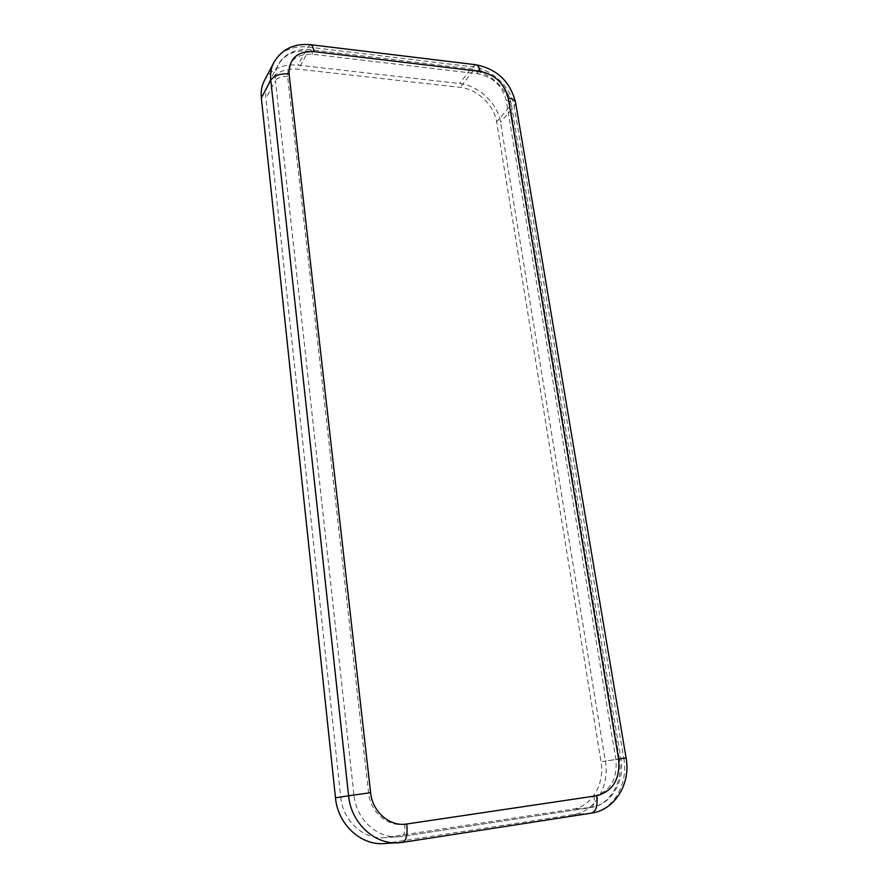 <?xml version="1.0" encoding="UTF-8"?>
<svg xmlns="http://www.w3.org/2000/svg" width="888" height="888" viewBox="0 0 888 888"><rect width="100%" height="100%" fill="white"/><g stroke="black" fill="none" stroke-linecap="round" stroke-linejoin="round"><path stroke-width="0.67" stroke-dasharray="4.44 3.33" d="M384.049 843.6L573.237 814.596C595.004 811.71 609.923 786.013 605.35 761.116L500.532 122.233C497.824 103.607 478.588 85.348 459.573 83.516L297.902 65.102C282.406 63.803 271.251 68.953 264.424 80.519M340.737 797.113C342.812 820.634 363.27 839.615 384.304 837.717L572.394 809.201C591.73 806.693 605.061 783.882 601.01 761.715L496.636 121.845C494.25 105.25 477.089 88.989 460.173 87.39L298.368 69.175C284.682 68.054 274.803 72.583 268.731 82.773C266.289 87.457 265.357 92.674 265.934 98.413L340.737 797.113L353.957 795.071C356.155 819.202 377.145 838.705 398.634 836.762L387.423 837.373M594.028 796.037C610.311 791.508 617.593 779.287 615.872 759.395L506.26 100.488C502.43 85.87 493.062 76.99 478.133 73.826L312.376 54.235C295.871 53.746 287.623 61.172 287.623 76.512L368.609 793.006C370.385 812.154 387.779 827.139 404.651 824.186L594.028 796.037C594.771 802.641 593.639 806.493 590.631 807.581L572.394 809.201M404.651 824.186C405.25 831.279 404.351 835.353 401.942 836.407L590.476 807.603C610.156 805.039 623.609 781.684 619.38 758.985L601.01 761.715M615.872 759.395L620.89 758.74L619.38 758.985L510.256 106.016C507.758 89.144 490.265 72.516 473.071 70.774L460.173 87.39M368.609 793.006L353.957 795.071L275.447 80.697L265.934 98.413M287.623 76.512C281.762 76.213 277.711 77.6 275.447 80.697C274.836 74.847 275.779 69.541 278.255 64.791C284.415 54.468 294.461 49.928 308.414 51.16L298.368 69.175M312.376 54.235C311.988 51.36 311.277 49.828 310.223 49.639L308.414 51.16L473.071 70.774L475.391 69.397L310.223 49.639C292.485 48.052 281.707 57.198 278.255 64.791L268.731 82.773M478.133 73.826L475.391 69.397C494.494 73.304 506.415 84.682 511.177 103.519L510.256 106.016L496.636 121.845M506.26 100.488C509.179 100.877 510.822 101.887 511.177 103.519L620.89 758.74C625.163 781.495 611.055 804.928 590.631 807.581L401.942 836.407L384.304 837.717M388.089 843.178L402.53 842.368L591.353 813.13C613.519 810.178 628.571 783.86 623.798 758.385L605.35 761.116M591.353 813.13L573.237 814.596M626.096 758.019L623.798 758.385L514.219 106.438C511.388 87.49 491.774 68.82 472.449 66.833L307.925 47.009C292.141 45.588 280.786 50.749 273.859 62.482M310.656 44.7L307.925 47.009L297.902 65.102M475.946 64.757L472.449 66.833L459.573 83.516M515.617 102.675L514.219 106.438L500.532 122.233"/><path stroke-width="1.33" d="M289.066 73.882L370.618 792.695C372.405 811.921 389.876 826.961 406.793 823.997L596.714 795.759C613.031 791.219 620.324 778.954 618.581 758.996L508.258 98.135C504.417 83.483 495.016 74.57 480.053 71.384L313.864 51.582C297.325 51.071 289.055 58.508 289.066 73.882C280.242 73.438 274.137 75.535 270.762 80.186C270.096 73.682 271.129 67.777 273.859 62.482L264.424 80.519C261.727 85.748 260.706 91.553 261.338 97.946L335.486 797.835C337.784 824.12 360.517 845.454 384.049 843.6L402.741 842.346L591.353 813.13M596.714 795.759C597.835 805.671 596.137 811.454 591.619 813.097C615.129 809.923 630.913 783.338 626.096 758.019L515.617 102.675C515.084 100.233 512.642 98.723 508.258 98.135M618.581 758.996L626.096 758.019M406.793 823.997C407.692 834.653 406.349 840.781 402.741 842.346L398.39 842.801C374.348 844.71 351.015 822.788 348.584 795.792L335.486 797.835M370.618 792.695L348.584 795.792L270.762 80.186L261.338 97.946M313.864 51.582C313.286 47.275 312.221 44.977 310.656 44.7C294.061 43.212 281.796 49.14 273.859 62.482M480.053 71.384C479.32 67.299 477.955 65.09 475.946 64.757L310.656 44.7M475.946 64.757C497.136 69.042 510.356 81.674 515.617 102.675"/></g></svg>
